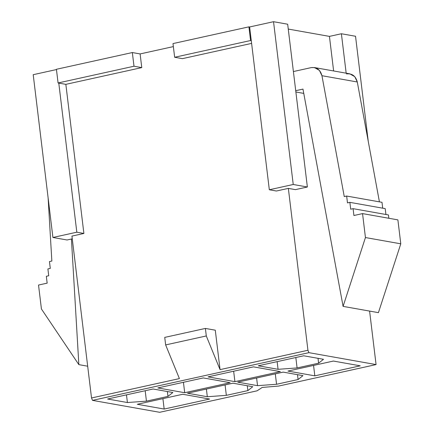 <?xml version="1.0" encoding="UTF-8"?>
<svg xmlns="http://www.w3.org/2000/svg" width="434" height="434" viewBox="0 0 434 434"><rect width="100%" height="100%" fill="white"/><g stroke="black" fill="none" stroke-linecap="round" stroke-linejoin="round"><path stroke-width="0.65" d="M376.072 364.587L278.628 386.07L376.072 364.587L308.921 352.663L92.507 400.376L159.663 412.3L257.107 390.817L159.663 412.3L92.507 400.376L91.525 397.973L179.405 378.594L165.647 344.921L164.736 337.397L205.391 328.435L206.296 335.959L220.06 369.632L307.934 350.26L288.35 188.383L276.393 191.014L269.324 189.761L251.275 40.65L269.324 189.761L293.232 184.488L273.534 21.7L287.671 24.212L273.534 21.7L249.621 26.973L273.534 21.7L293.232 184.488L307.37 187L287.671 24.212L307.37 187L295.418 189.636L288.35 188.383L307.934 350.26L308.921 352.663L376.072 364.587L369.594 311.086L376.072 364.587M257.107 390.817L262.212 387.437L278.628 386.07L262.212 387.437L257.107 390.817M360.253 365.824L314.818 375.839L287.959 371.07L333.393 361.055L360.253 365.824L333.393 361.055L287.959 371.07L314.818 375.839L313.56 365.428L314.818 375.839L360.253 365.824M283.174 372.128L302.97 375.638L298.082 379.533L276.561 384.274L257.536 385.658L237.74 382.142L283.174 372.128L237.74 382.142L257.536 385.658L256.608 377.981L257.536 385.658L276.561 384.274L298.082 379.533L297.491 374.667L298.082 379.533L302.97 375.638L283.174 372.128M232.96 383.195L252.751 386.71L247.863 390.605L226.342 395.347L207.316 396.73L187.526 393.215L232.96 383.195L187.526 393.215L207.316 396.73L206.389 389.054L207.316 396.73L226.342 395.347L247.863 390.605L247.277 385.739L247.863 390.605L252.751 386.71L232.96 383.195M209.606 399.036L164.171 409.056L137.307 404.287L182.741 394.267L209.606 399.036L182.741 394.267L137.307 404.287L164.171 409.056L162.907 398.64L164.171 409.056L209.606 399.036M153.056 389L172.846 392.51L167.958 396.405L146.437 401.146L127.412 402.53L107.621 399.014L153.056 389L107.621 399.014L127.412 402.53L126.484 394.853L127.412 402.53L146.437 401.146L167.958 396.405L167.372 391.539L167.958 396.405L172.846 392.51L153.056 389M230.134 382.696L184.7 392.71L157.835 387.942L203.269 377.927L230.134 382.696L203.269 377.927L157.835 387.942L184.7 392.71L183.436 382.3L184.7 392.71L230.134 382.696M280.348 371.623L234.913 381.643L208.054 376.869L253.489 366.855L280.348 371.623L253.489 366.855L208.054 376.869L234.913 381.643L233.655 371.227L234.913 381.643L280.348 371.623M303.702 355.782L323.498 359.298L318.61 363.187L297.089 367.934L278.064 369.312L258.268 365.802L303.702 355.782L258.268 365.802L278.064 369.312L277.136 361.641L278.064 369.312L297.089 367.934L318.61 363.187L318.019 358.327L318.61 363.187L323.498 359.298L303.702 355.782M140.117 53.93L141.772 67.606L65.849 84.348L83.892 233.459L71.935 236.096L91.525 397.973L71.935 236.096L83.892 233.459L65.849 84.348L58.78 83.095L76.823 232.201L83.892 233.459L76.823 232.201L58.78 83.095L58.075 82.97L56.42 69.288L132.343 52.547L140.117 53.93L173.356 46.601L140.117 53.93L132.343 52.547L133.998 66.228L58.075 82.97L65.849 84.348L141.772 67.606L133.998 66.228L141.772 67.606L140.117 53.93M215.286 330.193L220.06 369.632L215.286 330.193L205.391 328.435L215.286 330.193M251.612 43.395L182.421 58.644L251.612 43.395M172.992 43.584L248.915 26.848L249.621 26.973L251.275 40.65L249.621 26.973L248.915 26.848L250.57 40.525L251.275 40.65L250.57 40.525L174.647 57.266L182.421 58.644L174.647 57.266L172.992 43.584L174.647 57.266L250.57 40.525L248.915 26.848L172.992 43.584M288.263 29.073L329.439 36.385L341.395 33.749L355.533 36.261L341.395 33.749L329.439 36.385L288.263 29.073M33.212 74.686L56.453 69.559L33.212 74.686L52.91 237.474L33.212 74.686M333.621 70.959L329.439 36.385L333.621 70.959M303.767 93.402L295.874 92.003L303.767 93.402M276.393 191.014L288.35 188.383L295.418 189.636L307.37 187L293.232 184.488L269.324 189.761L276.393 191.014M72.266 238.836L67.048 239.986L52.91 237.474L76.823 232.201L52.91 237.474L67.048 239.986L72.266 238.836M346.169 73.189L341.395 33.749L346.169 73.189M368.244 141.31L355.533 36.261L368.244 141.31M164.736 337.397L165.647 344.921L206.296 335.959L205.391 328.435L164.736 337.397M91.525 397.973L92.507 400.376L308.921 352.663L307.934 350.26L220.06 369.632L206.296 335.959L165.647 344.921L179.405 378.594L91.525 397.973M362.547 213.604L365.444 237.544L400.788 243.821L397.891 219.881L362.547 213.604L397.891 219.881L400.788 243.821L365.444 237.544L343.088 306.377L378.426 312.654L400.788 243.821L378.426 312.654L343.088 306.377L302.97 89.1L295.717 90.701L302.97 89.1L343.088 306.377L365.444 237.544L362.547 213.604L353.916 215.508L362.547 213.604M293.4 71.55L311.173 67.628L293.4 71.55M379.424 201.859L357.291 81.983L321.947 75.706L344.26 196.569L346.652 196.043L381.996 202.315L346.652 196.043L347.482 202.884L349.869 202.352L385.213 208.629L349.869 202.352L350.699 209.193L353.092 208.667L388.435 214.944L353.092 208.667L353.916 215.508L353.092 208.667L350.699 209.193L349.869 202.352L347.482 202.884L346.652 196.043L344.26 196.569L321.947 75.706C320.303 69.706 316.711 67.01 311.173 67.628L314.455 67.558L319.419 70.389L321.947 75.706L357.291 81.983L379.424 201.859M382.707 208.184L381.996 202.315L382.707 208.184M385.924 214.499L385.213 208.629L385.924 214.499M388.837 218.275L388.435 214.944L388.837 218.275M346.516 73.905C352.055 73.286 355.647 75.977 357.291 81.983L354.762 76.666L349.799 73.829L314.455 67.558M78.852 364.636L41.425 308.981L38.528 285.04L47.16 283.142L46.33 276.301L48.722 275.774L47.897 268.934L50.284 268.407L49.46 261.566L51.852 261.04L48.114 197.823L51.852 261.04L49.46 261.566L50.284 268.407L47.897 268.934L48.722 275.774L46.33 276.301L47.16 283.142L38.528 285.04L41.425 308.981L78.852 364.636L87.684 366.204L78.852 364.636L71.426 239.02L78.852 364.636M145.178 390.736L146.437 401.146L145.178 390.736M225.083 384.936L226.342 395.347L225.083 384.936M275.297 373.864L276.561 384.274L275.297 373.864M295.825 357.518L297.089 367.934L295.825 357.518M56.42 69.288L58.075 82.97L133.998 66.228L132.343 52.547L56.42 69.288"/></g></svg>
